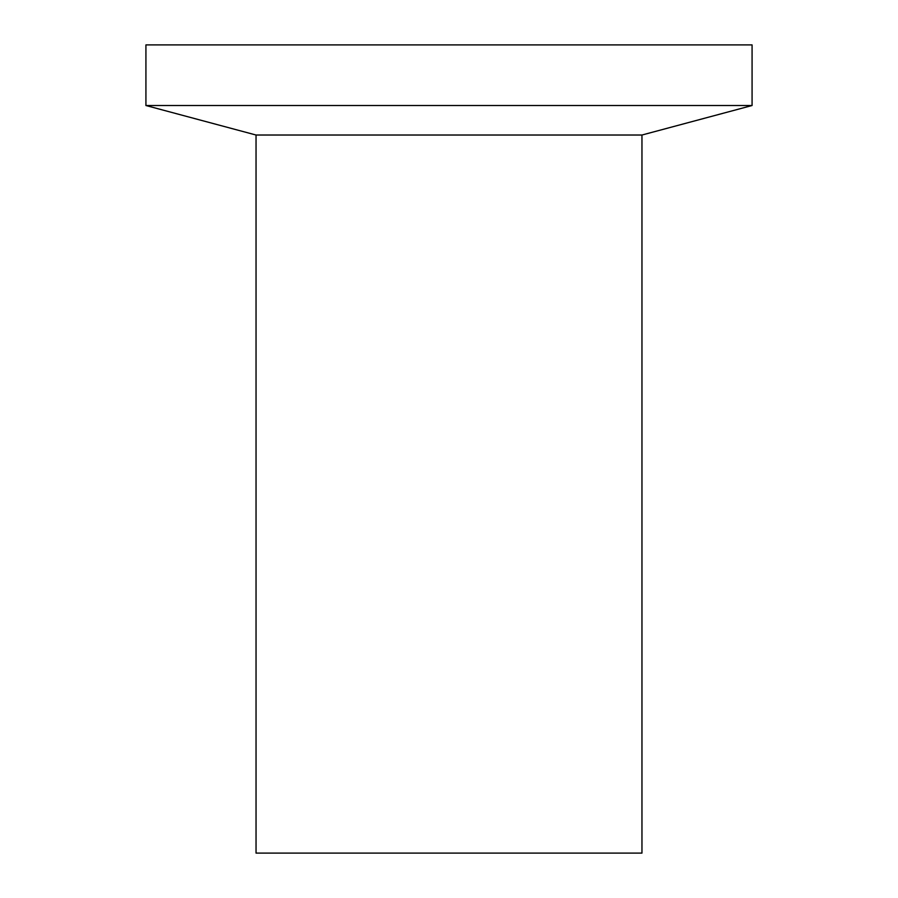 <?xml version="1.0" encoding="UTF-8"?>
<svg xmlns="http://www.w3.org/2000/svg" width="898" height="898" viewBox="0 0 898 898"><rect width="100%" height="100%" fill="white"/><g stroke="black" fill="none" stroke-linecap="round" stroke-linejoin="round"><path stroke-width="1.35" d="M752.075 105.515L145.925 105.515L145.925 44.9L752.075 44.9L752.075 105.515L641.958 135.026L256.042 135.026L145.925 105.515M641.958 135.026L641.958 853.1L256.042 853.1L256.042 135.026"/></g></svg>

